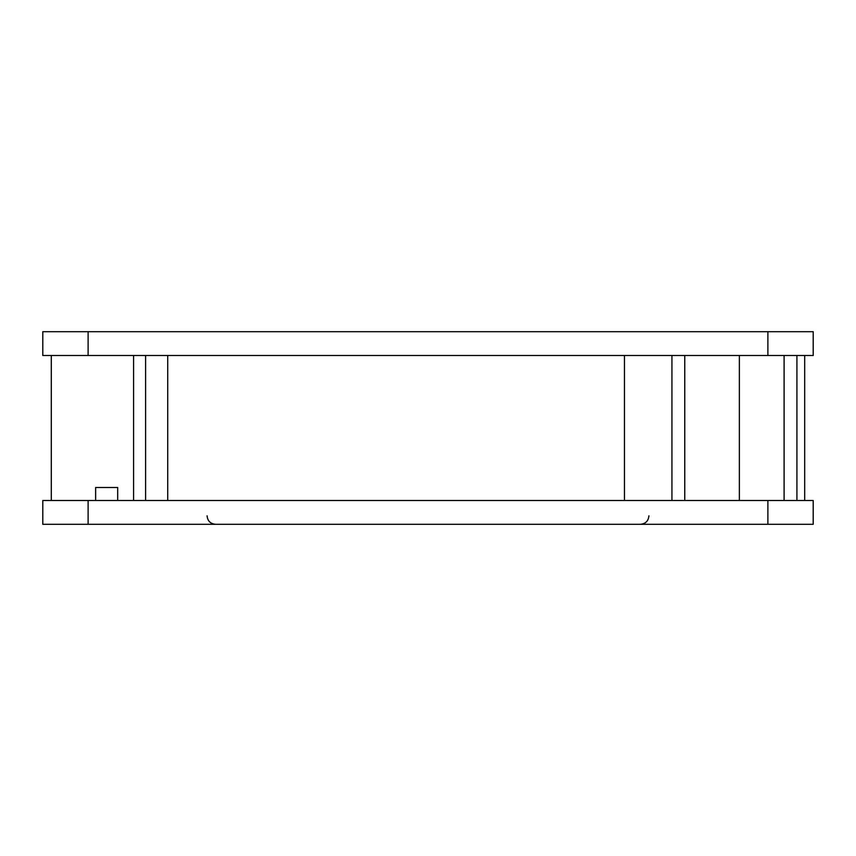<?xml version="1.0" encoding="UTF-8"?>
<svg xmlns="http://www.w3.org/2000/svg" width="856" height="856" viewBox="0 0 856 856"><rect width="100%" height="100%" fill="white"/><g stroke="black" fill="none" stroke-linecap="round" stroke-linejoin="round"><path stroke-width="1.28" d="M95.637 487.481L117.679 487.481L95.637 487.481L95.637 500.503M117.679 500.503L117.679 487.481M767.885 355.497L813.2 355.497L813.2 331.7L42.8 331.7L42.8 355.497L767.885 355.497L767.885 331.7M767.885 524.3L813.2 524.3L813.2 500.503L42.8 500.503L42.8 524.3L767.885 524.3L767.885 500.503M671.939 355.497L671.939 500.503M684.757 500.503L684.757 355.497M624.452 355.497L624.452 500.503M167.712 500.503L167.712 355.497M145.606 355.497L145.606 500.503M133.59 500.503L133.59 355.497M739.37 355.497L739.37 500.503M784.096 355.497L784.096 500.503M796.915 500.503L796.915 355.497M88.114 331.7L88.114 355.497M88.114 500.503L88.114 524.3M207.077 515.804C207.58 520.962 210.416 523.797 215.573 524.3M648.923 515.804C648.42 520.962 645.585 523.797 640.427 524.3M51.296 355.497L51.296 500.503M804.704 355.497L804.704 500.503"/></g></svg>
